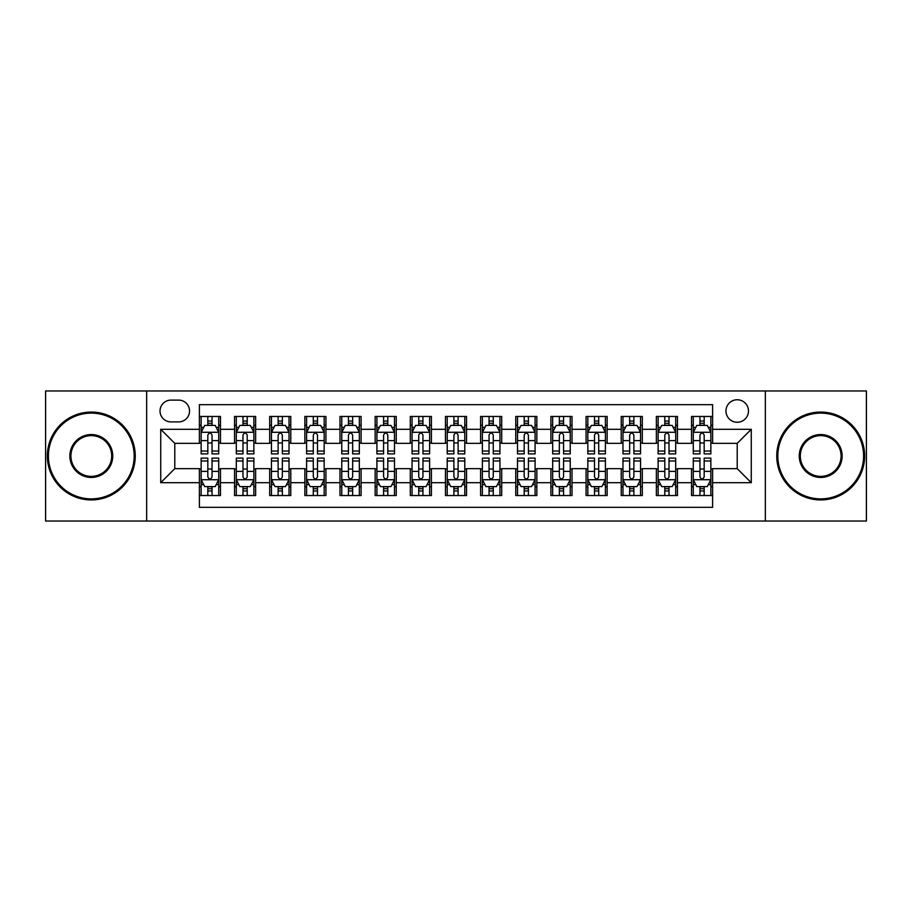 <?xml version="1.0" encoding="UTF-8"?>
<svg xmlns="http://www.w3.org/2000/svg" width="912" height="912" viewBox="0 0 912 912"><rect width="100%" height="100%" fill="white"/><g stroke="black" fill="none" stroke-linecap="round" stroke-linejoin="round"><path stroke-width="1.37" d="M737.215 399.752A11.252 11.252 0 0 0 725.963 411.004A11.252 11.252 0 0 0 737.215 422.256A11.252 11.252 0 0 0 748.467 411.004A11.252 11.252 0 0 0 737.215 399.752M765.339 521.026L866.4 521.026L866.4 390.974L765.339 390.974L765.339 521.026L146.661 521.026L146.661 390.974L45.6 390.974L45.6 521.026L146.661 521.026M712.614 416.453L691.524 416.453L691.524 429.29L677.456 429.29L677.456 443.346L691.524 443.346L691.524 429.29M677.456 429.29L677.456 416.453L656.366 416.453L656.366 429.29L642.31 429.29L642.31 443.346L656.366 443.346L656.366 429.29M642.31 429.29L642.31 416.453L621.22 416.453L621.22 429.29L607.153 429.29L607.153 443.346L621.22 443.346L621.22 429.29M607.153 429.29L607.153 416.453L586.063 416.453L586.063 429.29L572.006 429.29L572.006 443.346L586.063 443.346L586.063 429.29M572.006 429.29L572.006 416.453L550.905 416.453L550.905 429.29L536.849 429.29L536.849 443.346L550.905 443.346L550.905 429.29M536.849 429.29L536.849 416.453L515.759 416.453L515.759 429.29L501.703 429.29L501.703 443.346L515.759 443.346L515.759 429.29M501.703 429.29L501.703 416.453L480.601 416.453L480.601 429.29L466.545 429.29L466.545 443.346L480.601 443.346L480.601 429.29M466.545 429.29L466.545 416.453L445.455 416.453L445.455 429.29L431.399 429.29L431.399 443.346L445.455 443.346L445.455 429.29M431.399 429.29L431.399 416.453L410.297 416.453L410.297 429.29L396.241 429.29L396.241 443.346L410.297 443.346L410.297 429.29M396.241 429.29L396.241 416.453L375.151 416.453L375.151 429.29L361.095 429.29L361.095 443.346L375.151 443.346L375.151 429.29M361.095 429.29L361.095 416.453L339.994 416.453L339.994 429.29L325.937 429.29L325.937 443.346L339.994 443.346L339.994 429.29M325.937 429.29L325.937 416.453L304.847 416.453L304.847 429.29L290.78 429.29L290.78 443.346L304.847 443.346L304.847 429.29M290.78 429.29L290.78 416.453L269.69 416.453L269.69 429.29L255.634 429.29L255.634 443.346L269.69 443.346L269.69 429.29M255.634 429.29L255.634 416.453L234.544 416.453L234.544 443.346L220.476 443.346L220.476 416.453L199.386 416.453M199.386 495.547L220.476 495.547L220.476 468.654L234.544 468.654L234.544 495.547L255.634 495.547L255.634 468.654L269.69 468.654L269.69 482.71L255.634 482.71M269.69 482.71L269.69 495.547L290.78 495.547L290.78 468.654L304.847 468.654L304.847 482.71L290.78 482.71M304.847 482.71L304.847 495.547L325.937 495.547L325.937 468.654L339.994 468.654L339.994 482.71L325.937 482.71M339.994 482.71L339.994 495.547L361.095 495.547L361.095 468.654L375.151 468.654L375.151 482.71L361.095 482.71M375.151 482.71L375.151 495.547L396.241 495.547L396.241 468.654L410.297 468.654L410.297 482.71L396.241 482.71M410.297 482.71L410.297 495.547L431.399 495.547L431.399 468.654L445.455 468.654L445.455 482.71L431.399 482.71M445.455 482.71L445.455 495.547L466.545 495.547L466.545 468.654L480.601 468.654L480.601 482.71L466.545 482.71M480.601 482.71L480.601 495.547L501.703 495.547L501.703 468.654L515.759 468.654L515.759 482.71L501.703 482.71M515.759 482.71L515.759 495.547L536.849 495.547L536.849 468.654L550.905 468.654L550.905 482.71L536.849 482.71M550.905 482.71L550.905 495.547L572.006 495.547L572.006 468.654L586.063 468.654L586.063 482.71L572.006 482.71M586.063 482.71L586.063 495.547L607.153 495.547L607.153 468.654L621.22 468.654L621.22 482.71L607.153 482.71M621.22 482.71L621.22 495.547L642.31 495.547L642.31 468.654L656.366 468.654L656.366 482.71L642.31 482.71M656.366 482.71L656.366 495.547L677.456 495.547L677.456 468.654L691.524 468.654L691.524 482.71L677.456 482.71M170.92 421.903L178.649 421.903A10.898 10.898 0 0 0 189.548 411.004A10.898 10.898 0 0 0 178.649 400.106L170.92 400.106A10.898 10.898 0 0 0 160.022 411.004A10.898 10.898 0 0 0 170.92 421.903M765.339 390.974L146.661 390.974M712.614 429.29L712.614 404.677L199.386 404.677L199.386 443.346L174.785 443.346L174.785 468.654L199.386 468.654L199.386 507.323L712.614 507.323L712.614 468.654L737.215 468.654L737.215 443.346L712.614 443.346L712.614 429.29L751.271 429.29L751.271 482.71L712.614 482.71M199.386 482.71L160.729 482.71L160.729 429.29L199.386 429.29M691.524 482.71L691.524 495.547L712.614 495.547M199.386 425.243L201.153 425.243M207.822 425.243L212.04 425.243M218.72 425.243L220.476 425.243M199.386 442.993L201.153 442.993M207.822 442.993L212.04 442.993M218.72 442.993L220.476 442.993M199.386 469.007L201.153 469.007M207.822 469.007L212.04 469.007M218.72 469.007L220.476 469.007M199.386 486.757L201.153 486.757M207.822 486.757L212.04 486.757M218.72 486.757L220.476 486.757M234.544 442.993L236.299 442.993M242.98 442.993L247.198 442.993M253.878 442.993L255.634 442.993M234.544 425.243L236.299 425.243M242.98 425.243L247.198 425.243M253.878 425.243L255.634 425.243M234.544 469.007L236.299 469.007M242.98 469.007L247.198 469.007M253.878 469.007L255.634 469.007M234.544 486.757L236.299 486.757M242.98 486.757L247.198 486.757M253.878 486.757L255.634 486.757M269.69 469.007L271.457 469.007M278.126 469.007L282.344 469.007M289.024 469.007L290.78 469.007M269.69 486.757L271.457 486.757M278.126 486.757L282.344 486.757M289.024 486.757L290.78 486.757M269.69 425.243L271.457 425.243M278.126 425.243L282.344 425.243M289.024 425.243L290.78 425.243M269.69 442.993L271.457 442.993M278.126 442.993L282.344 442.993M289.024 442.993L290.78 442.993M304.847 469.007L306.603 469.007M313.283 469.007L317.501 469.007M324.182 469.007L325.937 469.007M304.847 486.757L306.603 486.757M313.283 486.757L317.501 486.757M324.182 486.757L325.937 486.757M304.847 425.243L306.603 425.243M313.283 425.243L317.501 425.243M324.182 425.243L325.937 425.243M304.847 442.993L306.603 442.993M313.283 442.993L317.501 442.993M324.182 442.993L325.937 442.993M339.994 469.007L341.761 469.007M348.43 469.007L352.648 469.007M359.328 469.007L361.095 469.007M339.994 486.757L341.761 486.757M348.43 486.757L352.648 486.757M359.328 486.757L361.095 486.757M339.994 425.243L341.761 425.243M348.43 425.243L352.648 425.243M359.328 425.243L361.095 425.243M339.994 442.993L341.761 442.993M348.43 442.993L352.648 442.993M359.328 442.993L361.095 442.993M375.151 469.007L376.907 469.007M383.587 469.007L387.805 469.007M394.486 469.007L396.241 469.007M375.151 486.757L376.907 486.757M383.587 486.757L387.805 486.757M394.486 486.757L396.241 486.757M375.151 425.243L376.907 425.243M383.587 425.243L387.805 425.243M394.486 425.243L396.241 425.243M375.151 442.993L376.907 442.993M383.587 442.993L387.805 442.993M394.486 442.993L396.241 442.993M410.297 469.007L412.064 469.007M418.733 469.007L422.951 469.007M429.632 469.007L431.399 469.007M410.297 486.757L412.064 486.757M418.733 486.757L422.951 486.757M429.632 486.757L431.399 486.757M410.297 425.243L412.064 425.243M418.733 425.243L422.951 425.243M429.632 425.243L431.399 425.243M410.297 442.993L412.064 442.993M418.733 442.993L422.951 442.993M429.632 442.993L431.399 442.993M445.455 469.007L447.211 469.007M453.891 469.007L458.109 469.007M464.789 469.007L466.545 469.007M445.455 486.757L447.211 486.757M453.891 486.757L458.109 486.757M464.789 486.757L466.545 486.757M445.455 425.243L447.211 425.243M453.891 425.243L458.109 425.243M464.789 425.243L466.545 425.243M445.455 442.993L447.211 442.993M453.891 442.993L458.109 442.993M464.789 442.993L466.545 442.993M480.601 469.007L482.368 469.007M489.049 469.007L493.267 469.007M499.936 469.007L501.703 469.007M480.601 486.757L482.368 486.757M489.049 486.757L493.267 486.757M499.936 486.757L501.703 486.757M480.601 425.243L482.368 425.243M489.049 425.243L493.267 425.243M499.936 425.243L501.703 425.243M480.601 442.993L482.368 442.993M489.049 442.993L493.267 442.993M499.936 442.993L501.703 442.993M515.759 469.007L517.514 469.007M524.195 469.007L528.413 469.007M535.093 469.007L536.849 469.007M515.759 486.757L517.514 486.757M524.195 486.757L528.413 486.757M535.093 486.757L536.849 486.757M515.759 425.243L517.514 425.243M524.195 425.243L528.413 425.243M535.093 425.243L536.849 425.243M515.759 442.993L517.514 442.993M524.195 442.993L528.413 442.993M535.093 442.993L536.849 442.993M550.905 469.007L552.672 469.007M559.352 469.007L563.57 469.007M570.239 469.007L572.006 469.007M550.905 486.757L552.672 486.757M559.352 486.757L563.57 486.757M570.239 486.757L572.006 486.757M550.905 425.243L552.672 425.243M559.352 425.243L563.57 425.243M570.239 425.243L572.006 425.243M550.905 442.993L552.672 442.993M559.352 442.993L563.57 442.993M570.239 442.993L572.006 442.993M586.063 469.007L587.818 469.007M594.499 469.007L598.717 469.007M605.397 469.007L607.153 469.007M586.063 486.757L587.818 486.757M594.499 486.757L598.717 486.757M605.397 486.757L607.153 486.757M586.063 425.243L587.818 425.243M594.499 425.243L598.717 425.243M605.397 425.243L607.153 425.243M586.063 442.993L587.818 442.993M594.499 442.993L598.717 442.993M605.397 442.993L607.153 442.993M621.22 469.007L622.976 469.007M629.656 469.007L633.874 469.007M640.543 469.007L642.31 469.007M621.22 486.757L622.976 486.757M629.656 486.757L633.874 486.757M640.543 486.757L642.31 486.757M621.22 425.243L622.976 425.243M629.656 425.243L633.874 425.243M640.543 425.243L642.31 425.243M621.22 442.993L622.976 442.993M629.656 442.993L633.874 442.993M640.543 442.993L642.31 442.993M656.366 469.007L658.122 469.007M664.802 469.007L669.02 469.007M675.701 469.007L677.456 469.007M656.366 486.757L658.122 486.757M664.802 486.757L669.02 486.757M675.701 486.757L677.456 486.757M656.366 425.243L658.122 425.243M664.802 425.243L669.02 425.243M675.701 425.243L677.456 425.243M656.366 442.993L658.122 442.993M664.802 442.993L669.02 442.993M675.701 442.993L677.456 442.993M691.524 469.007L693.28 469.007M699.96 469.007L704.178 469.007M710.847 469.007L712.614 469.007M691.524 486.757L693.28 486.757M699.96 486.757L704.178 486.757M710.847 486.757L712.614 486.757M691.524 425.243L693.28 425.243M699.96 425.243L704.178 425.243M710.847 425.243L712.614 425.243M691.524 442.993L693.28 442.993M699.96 442.993L704.178 442.993M710.847 442.993L712.614 442.993M174.785 443.346L160.729 429.29M174.785 468.654L160.729 482.71M751.271 429.29L737.215 443.346M751.271 482.71L737.215 468.654M212.04 421.025L207.822 421.025M218.72 451.03L212.04 451.03L212.04 453.891L218.72 453.891L218.72 432.448L215.209 425.414L204.664 425.414L201.153 432.448L201.153 453.891L207.822 453.891L207.822 451.03L201.153 451.03M201.153 432.448L201.153 416.453M218.72 432.448L218.72 416.453M207.822 425.414L207.822 416.453M212.04 416.453L212.04 425.414M212.04 451.03L212.04 435.081C210.638 432.379 209.236 432.379 207.822 435.081L207.822 451.03M207.822 490.975L212.04 490.975M201.153 460.97L207.822 460.97L207.822 458.109L201.153 458.109L201.153 479.552L204.664 486.586L215.209 486.586L218.72 479.552L218.72 458.109L212.04 458.109L212.04 460.97L218.72 460.97M218.72 479.552L218.72 495.547M201.153 479.552L201.153 495.547M212.04 486.586L212.04 495.547M207.822 495.547L207.822 486.586M207.822 460.97L207.822 476.919C209.236 479.621 210.638 479.621 212.04 476.919L212.04 460.97M91.303 413.113A42.887 42.887 0 0 0 48.416 456A42.887 42.887 0 0 0 91.303 498.887A42.887 42.887 0 0 0 134.178 456A42.887 42.887 0 0 0 91.303 413.113M91.303 499.936A43.936 43.936 0 0 1 47.356 456A43.936 43.936 0 0 1 91.303 412.064A43.936 43.936 0 0 1 135.238 456A43.936 43.936 0 0 1 91.303 499.936M91.303 434.557A21.443 21.443 0 0 1 112.746 456A21.443 21.443 0 0 1 91.303 477.443A21.443 21.443 0 0 1 69.859 456A21.443 21.443 0 0 1 91.303 434.557M91.303 476.383A20.383 20.383 0 0 0 111.686 456A20.383 20.383 0 0 0 91.303 435.617A20.383 20.383 0 0 0 70.908 456A20.383 20.383 0 0 0 91.303 476.383M820.697 413.113A42.887 42.887 0 0 0 777.822 456A42.887 42.887 0 0 0 820.697 498.887A42.887 42.887 0 0 0 863.584 456A42.887 42.887 0 0 0 820.697 413.113M820.697 499.936A43.936 43.936 0 0 1 776.762 456A43.936 43.936 0 0 1 820.697 412.064A43.936 43.936 0 0 1 864.644 456A43.936 43.936 0 0 1 820.697 499.936M820.697 434.557A21.443 21.443 0 0 1 842.141 456A21.443 21.443 0 0 1 820.697 477.443A21.443 21.443 0 0 1 799.254 456A21.443 21.443 0 0 1 820.697 434.557M820.697 476.383A20.383 20.383 0 0 0 841.092 456A20.383 20.383 0 0 0 820.697 435.617A20.383 20.383 0 0 0 800.314 456A20.383 20.383 0 0 0 820.697 476.383M247.198 421.025L242.98 421.025M253.878 451.03L247.198 451.03L247.198 453.891L253.878 453.891L253.878 432.448L250.355 425.414L239.81 425.414L236.299 432.448L236.299 453.891L242.98 453.891L242.98 451.03L236.299 451.03M236.299 432.448L236.299 416.453M253.878 432.448L253.878 416.453M242.98 425.414L242.98 416.453M247.198 416.453L247.198 425.414M247.198 451.03L247.198 435.081C245.795 432.379 244.382 432.379 242.98 435.081L242.98 451.03M282.344 421.025L278.126 421.025M289.024 451.03L282.344 451.03L282.344 453.891L289.024 453.891L289.024 432.448L285.513 425.414L274.968 425.414L271.457 432.448L271.457 453.891L278.126 453.891L278.126 451.03L271.457 451.03M271.457 432.448L271.457 416.453M289.024 432.448L289.024 416.453M278.126 425.414L278.126 416.453M282.344 416.453L282.344 425.414M282.344 451.03L282.344 435.081C280.942 432.379 279.539 432.379 278.126 435.081L278.126 451.03M317.501 421.025L313.283 421.025M324.182 451.03L317.501 451.03L317.501 453.891L324.182 453.891L324.182 432.448L320.659 425.414L310.114 425.414L306.603 432.448L306.603 453.891L313.283 453.891L313.283 451.03L306.603 451.03M306.603 432.448L306.603 416.453M324.182 432.448L324.182 416.453M313.283 425.414L313.283 416.453M317.501 416.453L317.501 425.414M317.501 451.03L317.501 435.081C316.099 432.379 314.686 432.379 313.283 435.081L313.283 451.03M352.648 421.025L348.43 421.025M359.328 451.03L352.648 451.03L352.648 453.891L359.328 453.891L359.328 432.448L355.817 425.414L345.272 425.414L341.761 432.448L341.761 453.891L348.43 453.891L348.43 451.03L341.761 451.03M341.761 432.448L341.761 416.453M359.328 432.448L359.328 416.453M348.43 425.414L348.43 416.453M352.648 416.453L352.648 425.414M352.648 451.03L352.648 435.081C351.245 432.379 349.843 432.379 348.43 435.081L348.43 451.03M242.98 490.975L247.198 490.975M236.299 460.97L242.98 460.97L242.98 458.109L236.299 458.109L236.299 479.552L239.81 486.586L250.355 486.586L253.878 479.552L253.878 458.109L247.198 458.109L247.198 460.97L253.878 460.97M253.878 479.552L253.878 495.547M236.299 479.552L236.299 495.547M247.198 486.586L247.198 495.547M242.98 495.547L242.98 486.586M242.98 460.97L242.98 476.919C244.382 479.621 245.784 479.621 247.198 476.919L247.198 460.97M278.126 490.975L282.344 490.975M271.457 460.97L278.126 460.97L278.126 458.109L271.457 458.109L271.457 479.552L274.968 486.586L285.513 486.586L289.024 479.552L289.024 458.109L282.344 458.109L282.344 460.97L289.024 460.97M289.024 479.552L289.024 495.547M271.457 479.552L271.457 495.547M282.344 486.586L282.344 495.547M278.126 495.547L278.126 486.586M278.126 460.97L278.126 476.919C279.539 479.621 280.942 479.621 282.344 476.919L282.344 460.97M313.283 490.975L317.501 490.975M306.603 460.97L313.283 460.97L313.283 458.109L306.603 458.109L306.603 479.552L310.114 486.586L320.659 486.586L324.182 479.552L324.182 458.109L317.501 458.109L317.501 460.97L324.182 460.97M324.182 479.552L324.182 495.547M306.603 479.552L306.603 495.547M317.501 486.586L317.501 495.547M313.283 495.547L313.283 486.586M313.283 460.97L313.283 476.919C314.686 479.621 316.088 479.621 317.501 476.919L317.501 460.97M348.43 490.975L352.648 490.975M341.761 460.97L348.43 460.97L348.43 458.109L341.761 458.109L341.761 479.552L345.272 486.586L355.817 486.586L359.328 479.552L359.328 458.109L352.648 458.109L352.648 460.97L359.328 460.97M359.328 479.552L359.328 495.547M341.761 479.552L341.761 495.547M352.648 486.586L352.648 495.547M348.43 495.547L348.43 486.586M348.43 460.97L348.43 476.919C349.843 479.621 351.245 479.621 352.648 476.919L352.648 460.97M387.805 421.025L383.587 421.025M394.486 451.03L387.805 451.03L387.805 453.891L394.486 453.891L394.486 432.448L390.974 425.414L380.418 425.414L376.907 432.448L376.907 453.891L383.587 453.891L383.587 451.03L376.907 451.03M376.907 432.448L376.907 416.453M394.486 432.448L394.486 416.453M383.587 425.414L383.587 416.453M387.805 416.453L387.805 425.414M387.805 451.03L387.805 435.081C386.403 432.379 384.989 432.379 383.587 435.081L383.587 451.03M383.587 490.975L387.805 490.975M376.907 460.97L383.587 460.97L383.587 458.109L376.907 458.109L376.907 479.552L380.418 486.586L390.974 486.586L394.486 479.552L394.486 458.109L387.805 458.109L387.805 460.97L394.486 460.97M394.486 479.552L394.486 495.547M376.907 479.552L376.907 495.547M387.805 486.586L387.805 495.547M383.587 495.547L383.587 486.586M383.587 460.97L383.587 476.919C384.989 479.621 386.392 479.621 387.805 476.919L387.805 460.97M422.951 421.025L418.733 421.025M429.632 451.03L422.951 451.03L422.951 453.891L429.632 453.891L429.632 432.448L426.121 425.414L415.576 425.414L412.064 432.448L412.064 453.891L418.733 453.891L418.733 451.03L412.064 451.03M412.064 432.448L412.064 416.453M429.632 432.448L429.632 416.453M418.733 425.414L418.733 416.453M422.951 416.453L422.951 425.414M422.951 451.03L422.951 435.081C421.549 432.379 420.147 432.379 418.733 435.081L418.733 451.03M418.733 490.975L422.951 490.975M412.064 460.97L418.733 460.97L418.733 458.109L412.064 458.109L412.064 479.552L415.576 486.586L426.121 486.586L429.632 479.552L429.632 458.109L422.951 458.109L422.951 460.97L429.632 460.97M429.632 479.552L429.632 495.547M412.064 479.552L412.064 495.547M422.951 486.586L422.951 495.547M418.733 495.547L418.733 486.586M418.733 460.97L418.733 476.919C420.147 479.621 421.549 479.621 422.951 476.919L422.951 460.97M458.109 421.025L453.891 421.025M464.789 451.03L458.109 451.03L458.109 453.891L464.789 453.891L464.789 432.448L461.278 425.414L450.722 425.414L447.211 432.448L447.211 453.891L453.891 453.891L453.891 451.03L447.211 451.03M447.211 432.448L447.211 416.453M464.789 432.448L464.789 416.453M453.891 425.414L453.891 416.453M458.109 416.453L458.109 425.414M458.109 451.03L458.109 435.081C456.707 432.379 455.293 432.379 453.891 435.081L453.891 451.03M453.891 490.975L458.109 490.975M447.211 460.97L453.891 460.97L453.891 458.109L447.211 458.109L447.211 479.552L450.722 486.586L461.278 486.586L464.789 479.552L464.789 458.109L458.109 458.109L458.109 460.97L464.789 460.97M464.789 479.552L464.789 495.547M447.211 479.552L447.211 495.547M458.109 486.586L458.109 495.547M453.891 495.547L453.891 486.586M453.891 460.97L453.891 476.919C455.293 479.621 456.707 479.621 458.109 476.919L458.109 460.97M493.267 421.025L489.049 421.025M499.936 451.03L493.267 451.03L493.267 453.891L499.936 453.891L499.936 432.448L496.424 425.414L485.879 425.414L482.368 432.448L482.368 453.891L489.049 453.891L489.049 451.03L482.368 451.03M482.368 432.448L482.368 416.453M499.936 432.448L499.936 416.453M489.049 425.414L489.049 416.453M493.267 416.453L493.267 425.414M493.267 451.03L493.267 435.081C491.853 432.379 490.451 432.379 489.049 435.081L489.049 451.03M489.049 490.975L493.267 490.975M482.368 460.97L489.049 460.97L489.049 458.109L482.368 458.109L482.368 479.552L485.879 486.586L496.424 486.586L499.936 479.552L499.936 458.109L493.267 458.109L493.267 460.97L499.936 460.97M499.936 479.552L499.936 495.547M482.368 479.552L482.368 495.547M493.267 486.586L493.267 495.547M489.049 495.547L489.049 486.586M489.049 460.97L489.049 476.919C490.451 479.621 491.853 479.621 493.267 476.919L493.267 460.97M528.413 421.025L524.195 421.025M535.093 451.03L528.413 451.03L528.413 453.891L535.093 453.891L535.093 432.448L531.582 425.414L521.026 425.414L517.514 432.448L517.514 453.891L524.195 453.891L524.195 451.03L517.514 451.03M517.514 432.448L517.514 416.453M535.093 432.448L535.093 416.453M524.195 425.414L524.195 416.453M528.413 416.453L528.413 425.414M528.413 451.03L528.413 435.081C527.011 432.379 525.608 432.379 524.195 435.081L524.195 451.03M563.57 421.025L559.352 421.025M570.239 451.03L563.57 451.03L563.57 453.891L570.239 453.891L570.239 432.448L566.728 425.414L556.183 425.414L552.672 432.448L552.672 453.891L559.352 453.891L559.352 451.03L552.672 451.03M552.672 432.448L552.672 416.453M570.239 432.448L570.239 416.453M559.352 425.414L559.352 416.453M563.57 416.453L563.57 425.414M563.57 451.03L563.57 435.081C562.157 432.379 560.755 432.379 559.352 435.081L559.352 451.03M598.717 421.025L594.499 421.025M605.397 451.03L598.717 451.03L598.717 453.891L605.397 453.891L605.397 432.448L601.886 425.414L591.341 425.414L587.818 432.448L587.818 453.891L594.499 453.891L594.499 451.03L587.818 451.03M587.818 432.448L587.818 416.453M605.397 432.448L605.397 416.453M594.499 425.414L594.499 416.453M598.717 416.453L598.717 425.414M598.717 451.03L598.717 435.081C597.314 432.379 595.912 432.379 594.499 435.081L594.499 451.03M633.874 421.025L629.656 421.025M640.543 451.03L633.874 451.03L633.874 453.891L640.543 453.891L640.543 432.448L637.032 425.414L626.487 425.414L622.976 432.448L622.976 453.891L629.656 453.891L629.656 451.03L622.976 451.03M622.976 432.448L622.976 416.453M640.543 432.448L640.543 416.453M629.656 425.414L629.656 416.453M633.874 416.453L633.874 425.414M633.874 451.03L633.874 435.081C632.461 432.379 631.058 432.379 629.656 435.081L629.656 451.03M669.02 421.025L664.802 421.025M675.701 451.03L669.02 451.03L669.02 453.891L675.701 453.891L675.701 432.448L672.19 425.414L661.645 425.414L658.122 432.448L658.122 453.891L664.802 453.891L664.802 451.03L658.122 451.03M658.122 432.448L658.122 416.453M675.701 432.448L675.701 416.453M664.802 425.414L664.802 416.453M669.02 416.453L669.02 425.414M669.02 451.03L669.02 435.081C667.618 432.379 666.216 432.379 664.802 435.081L664.802 451.03M524.195 490.975L528.413 490.975M517.514 460.97L524.195 460.97L524.195 458.109L517.514 458.109L517.514 479.552L521.026 486.586L531.582 486.586L535.093 479.552L535.093 458.109L528.413 458.109L528.413 460.97L535.093 460.97M535.093 479.552L535.093 495.547M517.514 479.552L517.514 495.547M528.413 486.586L528.413 495.547M524.195 495.547L524.195 486.586M524.195 460.97L524.195 476.919C525.597 479.621 527.011 479.621 528.413 476.919L528.413 460.97M559.352 490.975L563.57 490.975M552.672 460.97L559.352 460.97L559.352 458.109L552.672 458.109L552.672 479.552L556.183 486.586L566.728 486.586L570.239 479.552L570.239 458.109L563.57 458.109L563.57 460.97L570.239 460.97M570.239 479.552L570.239 495.547M552.672 479.552L552.672 495.547M563.57 486.586L563.57 495.547M559.352 495.547L559.352 486.586M559.352 460.97L559.352 476.919C560.755 479.621 562.157 479.621 563.57 476.919L563.57 460.97M594.499 490.975L598.717 490.975M587.818 460.97L594.499 460.97L594.499 458.109L587.818 458.109L587.818 479.552L591.341 486.586L601.886 486.586L605.397 479.552L605.397 458.109L598.717 458.109L598.717 460.97L605.397 460.97M605.397 479.552L605.397 495.547M587.818 479.552L587.818 495.547M598.717 486.586L598.717 495.547M594.499 495.547L594.499 486.586M594.499 460.97L594.499 476.919C595.901 479.621 597.314 479.621 598.717 476.919L598.717 460.97M629.656 490.975L633.874 490.975M622.976 460.97L629.656 460.97L629.656 458.109L622.976 458.109L622.976 479.552L626.487 486.586L637.032 486.586L640.543 479.552L640.543 458.109L633.874 458.109L633.874 460.97L640.543 460.97M640.543 479.552L640.543 495.547M622.976 479.552L622.976 495.547M633.874 486.586L633.874 495.547M629.656 495.547L629.656 486.586M629.656 460.97L629.656 476.919C631.058 479.621 632.461 479.621 633.874 476.919L633.874 460.97M664.802 490.975L669.02 490.975M658.122 460.97L664.802 460.97L664.802 458.109L658.122 458.109L658.122 479.552L661.645 486.586L672.19 486.586L675.701 479.552L675.701 458.109L669.02 458.109L669.02 460.97L675.701 460.97M675.701 479.552L675.701 495.547M658.122 479.552L658.122 495.547M669.02 486.586L669.02 495.547M664.802 495.547L664.802 486.586M664.802 460.97L664.802 476.919C666.205 479.621 667.618 479.621 669.02 476.919L669.02 460.97M704.178 421.025L699.96 421.025M710.847 451.03L704.178 451.03L704.178 453.891L710.847 453.891L710.847 432.448L707.336 425.414L696.791 425.414L693.28 432.448L693.28 453.891L699.96 453.891L699.96 451.03L693.28 451.03M693.28 432.448L693.28 416.453M710.847 432.448L710.847 416.453M699.96 425.414L699.96 416.453M704.178 416.453L704.178 425.414M704.178 451.03L704.178 435.081C702.764 432.379 701.362 432.379 699.96 435.081L699.96 451.03M699.96 490.975L704.178 490.975M693.28 460.97L699.96 460.97L699.96 458.109L693.28 458.109L693.28 479.552L696.791 486.586L707.336 486.586L710.847 479.552L710.847 458.109L704.178 458.109L704.178 460.97L710.847 460.97M710.847 479.552L710.847 495.547M693.28 479.552L693.28 495.547M704.178 486.586L704.178 495.547M699.96 495.547L699.96 486.586M699.96 460.97L699.96 476.919C701.362 479.621 702.764 479.621 704.178 476.919L704.178 460.97M234.544 482.71L220.476 482.71M234.544 429.29L220.476 429.29M218.641 432.277L201.233 432.277M201.153 427.352L203.695 427.352M216.178 427.352L218.72 427.352M207.822 440.599L201.153 440.599M218.72 440.599L212.04 440.599M212.04 423.259L207.822 423.259M201.233 479.723L218.641 479.723M218.72 484.648L216.178 484.648M203.695 484.648L201.153 484.648M212.04 471.401L218.72 471.401M201.153 471.401L207.822 471.401M207.822 488.741L212.04 488.741M253.787 432.277L236.39 432.277M236.299 427.352L238.853 427.352M251.324 427.352L253.878 427.352M242.98 440.599L236.299 440.599M253.878 440.599L247.198 440.599M247.198 423.259L242.98 423.259M288.944 432.277L271.537 432.277M271.457 427.352L273.999 427.352M286.482 427.352L289.024 427.352M278.126 440.599L271.457 440.599M289.024 440.599L282.344 440.599M282.344 423.259L278.126 423.259M324.091 432.277L306.694 432.277M306.603 427.352L309.157 427.352M321.628 427.352L324.182 427.352M313.283 440.599L306.603 440.599M324.182 440.599L317.501 440.599M317.501 423.259L313.283 423.259M359.248 432.277L341.84 432.277M341.761 427.352L344.303 427.352M356.786 427.352L359.328 427.352M348.43 440.599L341.761 440.599M359.328 440.599L352.648 440.599M352.648 423.259L348.43 423.259M236.39 479.723L253.787 479.723M253.878 484.648L251.324 484.648M238.853 484.648L236.299 484.648M247.198 471.401L253.878 471.401M236.299 471.401L242.98 471.401M242.98 488.741L247.198 488.741M271.537 479.723L288.944 479.723M289.024 484.648L286.482 484.648M273.999 484.648L271.457 484.648M282.344 471.401L289.024 471.401M271.457 471.401L278.126 471.401M278.126 488.741L282.344 488.741M306.694 479.723L324.091 479.723M324.182 484.648L321.628 484.648M309.157 484.648L306.603 484.648M317.501 471.401L324.182 471.401M306.603 471.401L313.283 471.401M313.283 488.741L317.501 488.741M341.84 479.723L359.248 479.723M359.328 484.648L356.786 484.648M344.303 484.648L341.761 484.648M352.648 471.401L359.328 471.401M341.761 471.401L348.43 471.401M348.43 488.741L352.648 488.741M394.394 432.277L376.998 432.277M376.907 427.352L379.46 427.352M391.932 427.352L394.486 427.352M383.587 440.599L376.907 440.599M394.486 440.599L387.805 440.599M387.805 423.259L383.587 423.259M376.998 479.723L394.394 479.723M394.486 484.648L391.932 484.648M379.46 484.648L376.907 484.648M387.805 471.401L394.486 471.401M376.907 471.401L383.587 471.401M383.587 488.741L387.805 488.741M429.552 432.277L412.144 432.277M412.064 427.352L414.607 427.352M427.09 427.352L429.632 427.352M418.733 440.599L412.064 440.599M429.632 440.599L422.951 440.599M422.951 423.259L418.733 423.259M412.144 479.723L429.552 479.723M429.632 484.648L427.09 484.648M414.607 484.648L412.064 484.648M422.951 471.401L429.632 471.401M412.064 471.401L418.733 471.401M418.733 488.741L422.951 488.741M464.698 432.277L447.302 432.277M447.211 427.352L449.764 427.352M462.236 427.352L464.789 427.352M453.891 440.599L447.211 440.599M464.789 440.599L458.109 440.599M458.109 423.259L453.891 423.259M447.302 479.723L464.698 479.723M464.789 484.648L462.236 484.648M449.764 484.648L447.211 484.648M458.109 471.401L464.789 471.401M447.211 471.401L453.891 471.401M453.891 488.741L458.109 488.741M499.856 432.277L482.448 432.277M482.368 427.352L484.91 427.352M497.393 427.352L499.936 427.352M489.049 440.599L482.368 440.599M499.936 440.599L493.267 440.599M493.267 423.259L489.049 423.259M482.448 479.723L499.856 479.723M499.936 484.648L497.393 484.648M484.91 484.648L482.368 484.648M493.267 471.401L499.936 471.401M482.368 471.401L489.049 471.401M489.049 488.741L493.267 488.741M535.002 432.277L517.606 432.277M517.514 427.352L520.068 427.352M532.54 427.352L535.093 427.352M524.195 440.599L517.514 440.599M535.093 440.599L528.413 440.599M528.413 423.259L524.195 423.259M570.16 432.277L552.752 432.277M552.672 427.352L555.214 427.352M567.697 427.352L570.239 427.352M559.352 440.599L552.672 440.599M570.239 440.599L563.57 440.599M563.57 423.259L559.352 423.259M605.306 432.277L587.909 432.277M587.818 427.352L590.372 427.352M602.843 427.352L605.397 427.352M594.499 440.599L587.818 440.599M605.397 440.599L598.717 440.599M598.717 423.259L594.499 423.259M640.463 432.277L623.056 432.277M622.976 427.352L625.518 427.352M638.001 427.352L640.543 427.352M629.656 440.599L622.976 440.599M640.543 440.599L633.874 440.599M633.874 423.259L629.656 423.259M675.61 432.277L658.213 432.277M658.122 427.352L660.676 427.352M673.147 427.352L675.701 427.352M664.802 440.599L658.122 440.599M675.701 440.599L669.02 440.599M669.02 423.259L664.802 423.259M517.606 479.723L535.002 479.723M535.093 484.648L532.54 484.648M520.068 484.648L517.514 484.648M528.413 471.401L535.093 471.401M517.514 471.401L524.195 471.401M524.195 488.741L528.413 488.741M552.752 479.723L570.16 479.723M570.239 484.648L567.697 484.648M555.214 484.648L552.672 484.648M563.57 471.401L570.239 471.401M552.672 471.401L559.352 471.401M559.352 488.741L563.57 488.741M587.909 479.723L605.306 479.723M605.397 484.648L602.843 484.648M590.372 484.648L587.818 484.648M598.717 471.401L605.397 471.401M587.818 471.401L594.499 471.401M594.499 488.741L598.717 488.741M623.056 479.723L640.463 479.723M640.543 484.648L638.001 484.648M625.518 484.648L622.976 484.648M633.874 471.401L640.543 471.401M622.976 471.401L629.656 471.401M629.656 488.741L633.874 488.741M658.213 479.723L675.61 479.723M675.701 484.648L673.147 484.648M660.676 484.648L658.122 484.648M669.02 471.401L675.701 471.401M658.122 471.401L664.802 471.401M664.802 488.741L669.02 488.741M710.767 432.277L693.359 432.277M693.28 427.352L695.822 427.352M708.305 427.352L710.847 427.352M699.96 440.599L693.28 440.599M710.847 440.599L704.178 440.599M704.178 423.259L699.96 423.259M693.359 479.723L710.767 479.723M710.847 484.648L708.305 484.648M695.822 484.648L693.28 484.648M704.178 471.401L710.847 471.401M693.28 471.401L699.96 471.401M699.96 488.741L704.178 488.741"/></g></svg>
